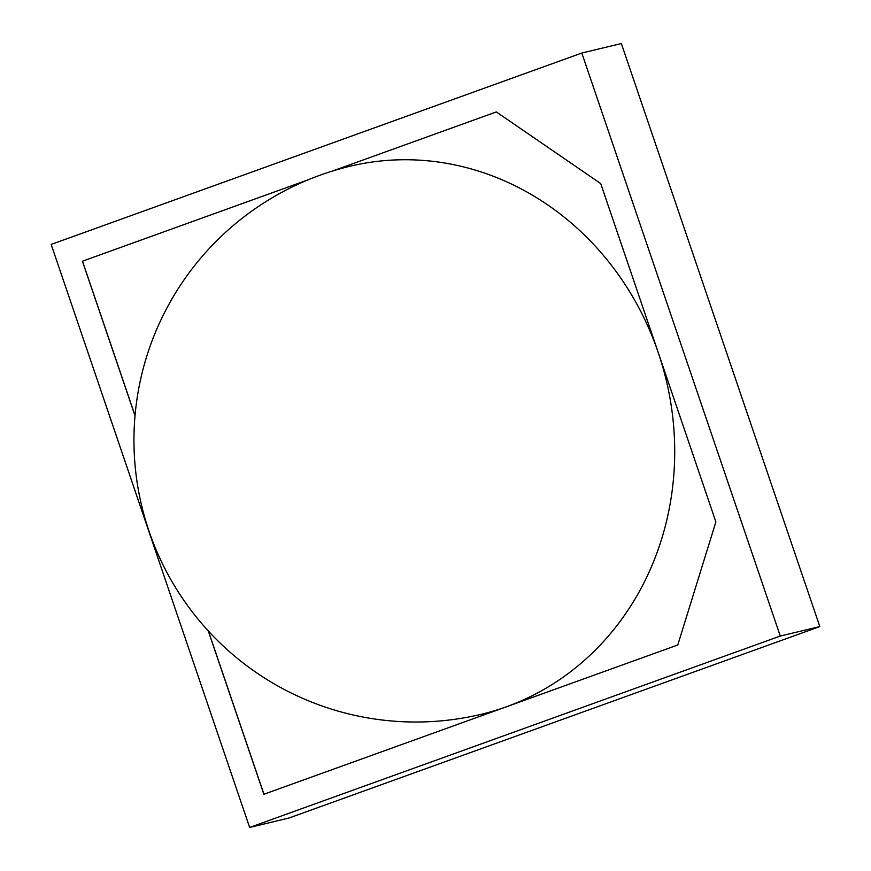 <?xml version="1.0" encoding="UTF-8"?>
<svg xmlns="http://www.w3.org/2000/svg" width="871" height="871" viewBox="0 0 871 871"><rect width="100%" height="100%" fill="white"/><g stroke="black" fill="none" stroke-linecap="round" stroke-linejoin="round"><path stroke-width="1.31" d="M249.65 827.45L289.194 817.956L819.829 626.565L621.35 43.55L581.806 53.044L51.171 244.435L249.65 827.45L780.285 636.048L819.829 626.565M780.285 636.048L581.806 53.044M308.356 179.731L82.418 261.224L135.016 415.728M208.278 630.942L263.88 794.265L677.78 644.976L715.886 521.914L600.718 183.585L496.318 111.934L332.08 171.173M308.192 179.796L82.484 261.202L135.038 415.554M208.398 631.072L263.946 794.232M496.328 111.934L332.243 171.119M481.478 714.242A281.779 257.62 -103.5 0 0 506.454 706.762A281.779 257.62 -103.5 0 0 662.581 366.343A281.779 257.62 -103.5 0 0 349.979 166.252A281.779 281.779 0 0 0 141.733 505.997A281.779 281.779 0 0 0 481.478 714.242"/></g></svg>
